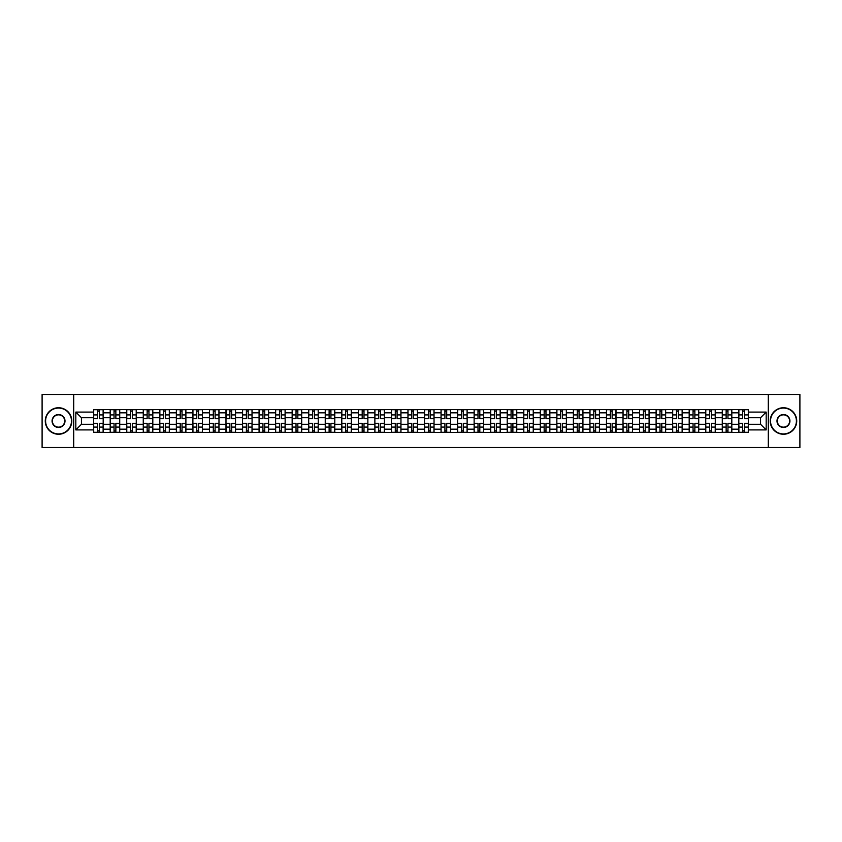 <?xml version="1.0" encoding="UTF-8"?>
<svg xmlns="http://www.w3.org/2000/svg" width="842" height="842" viewBox="0 0 842 842"><rect width="100%" height="100%" fill="white"/><g stroke="black" fill="none" stroke-linecap="round" stroke-linejoin="round"><path stroke-width="1.26" d="M768.293 447.512L799.9 447.512L799.9 394.488L42.1 394.488L42.1 447.512L768.293 447.512L768.293 394.488M110.186 432.399L110.186 412.833L103.187 412.833L103.187 432.399M103.187 412.833L103.187 409.601M110.186 412.833L110.186 409.601M119.722 409.601L119.722 432.399M126.721 432.399L126.721 409.601M136.267 409.601L136.267 432.399M143.266 432.399L143.266 409.601M152.812 409.601L152.812 432.399M159.812 432.399L159.812 409.601M169.358 409.601L169.358 432.399M176.357 432.399L176.357 409.601M185.893 409.601L185.893 432.399M192.892 432.399L192.892 409.601M202.438 409.601L202.438 432.399M209.437 432.399L209.437 409.601M218.983 409.601L218.983 432.399M225.982 432.399L225.982 409.601M235.528 409.601L235.528 432.399M242.528 432.399L242.528 409.601M252.074 409.601L252.074 432.399M259.073 432.399L259.073 409.601M268.609 409.601L268.609 432.399M275.608 432.399L275.608 409.601M285.154 409.601L285.154 432.399M292.153 432.399L292.153 409.601M301.699 409.601L301.699 432.399M308.698 432.399L308.698 409.601M318.244 409.601L318.244 432.399M325.244 432.399L325.244 409.601M334.79 409.601L334.79 432.399M341.789 432.399L341.789 409.601M351.325 409.601L351.325 432.399M358.324 432.399L358.324 409.601M367.87 409.601L367.87 432.399M374.869 432.399L374.869 409.601M384.415 409.601L384.415 432.399M391.414 432.399L391.414 409.601M400.96 409.601L400.96 432.399M407.96 432.399L407.96 409.601M417.506 409.601L417.506 432.399M424.494 432.399L424.494 409.601M434.04 409.601L434.04 432.399M441.04 432.399L441.04 409.601M450.586 409.601L450.586 432.399M457.585 432.399L457.585 409.601M467.131 409.601L467.131 432.399M474.13 432.399L474.13 409.601M483.676 409.601L483.676 432.399M490.675 432.399L490.675 409.601M500.211 409.601L500.211 432.399M507.21 432.399L507.21 409.601M516.756 409.601L516.756 432.399M523.756 432.399L523.756 409.601M533.302 409.601L533.302 432.399M540.301 432.399L540.301 409.601M549.847 409.601L549.847 432.399M556.846 432.399L556.846 409.601M566.392 409.601L566.392 432.399M573.391 432.399L573.391 409.601M582.927 409.601L582.927 432.399M589.926 432.399L589.926 409.601M599.472 409.601L599.472 432.399M606.472 432.399L606.472 409.601M616.018 409.601L616.018 432.399M623.017 432.399L623.017 409.601M632.563 409.601L632.563 432.399M639.562 432.399L639.562 409.601M649.108 409.601L649.108 432.399M656.107 432.399L656.107 409.601M665.643 409.601L665.643 432.399M672.642 432.399L672.642 409.601M682.188 409.601L682.188 432.399M689.188 432.399L689.188 409.601M698.734 409.601L698.734 432.399M705.733 432.399L705.733 409.601M715.279 409.601L715.279 432.399M722.278 432.399L722.278 409.601M731.814 409.601L731.814 432.399M738.813 432.399L738.813 409.601M738.813 424.284L731.814 424.284M722.278 424.284L715.279 424.284M705.733 424.284L698.734 424.284M689.188 424.284L682.188 424.284M672.642 424.284L665.643 424.284M656.107 424.284L649.108 424.284M639.562 424.284L632.563 424.284M623.017 424.284L616.018 424.284M606.472 424.284L599.472 424.284M589.926 424.284L582.927 424.284M573.391 424.284L566.392 424.284M556.846 424.284L549.847 424.284M540.301 424.284L533.302 424.284M523.756 424.284L516.756 424.284M507.21 424.284L500.211 424.284M490.675 424.284L483.676 424.284M474.13 424.284L467.131 424.284M457.585 424.284L450.586 424.284M441.04 424.284L434.04 424.284M424.494 424.284L417.506 424.284M407.96 424.284L400.96 424.284M391.414 424.284L384.415 424.284M374.869 424.284L367.87 424.284M358.324 424.284L351.325 424.284M341.789 424.284L334.79 424.284M325.244 424.284L318.244 424.284M308.698 424.284L301.699 424.284M292.153 424.284L285.154 424.284M275.608 424.284L268.609 424.284M259.073 424.284L252.074 424.284M242.528 424.284L235.528 424.284M225.982 424.284L218.983 424.284M209.437 424.284L202.438 424.284M192.892 424.284L185.893 424.284M176.357 424.284L169.358 424.284M159.812 424.284L152.812 424.284M143.266 424.284L136.267 424.284M126.721 424.284L119.722 424.284M110.186 424.284L103.187 424.284M738.813 417.716L731.814 417.716M722.278 417.716L715.279 417.716M705.733 417.716L698.734 417.716M689.188 417.716L682.188 417.716M672.642 417.716L665.643 417.716M656.107 417.716L649.108 417.716M639.562 417.716L632.563 417.716M623.017 417.716L616.018 417.716M606.472 417.716L599.472 417.716M589.926 417.716L582.927 417.716M573.391 417.716L566.392 417.716M556.846 417.716L549.847 417.716M540.301 417.716L533.302 417.716M523.756 417.716L516.756 417.716M507.21 417.716L500.211 417.716M490.675 417.716L483.676 417.716M474.13 417.716L467.131 417.716M457.585 417.716L450.586 417.716M441.04 417.716L434.04 417.716M424.494 417.716L417.506 417.716M407.96 417.716L400.96 417.716M391.414 417.716L384.415 417.716M374.869 417.716L367.87 417.716M358.324 417.716L351.325 417.716M341.789 417.716L334.79 417.716M325.244 417.716L318.244 417.716M308.698 417.716L301.699 417.716M292.153 417.716L285.154 417.716M275.608 417.716L268.609 417.716M259.073 417.716L252.074 417.716M242.528 417.716L235.528 417.716M225.982 417.716L218.983 417.716M209.437 417.716L202.438 417.716M192.892 417.716L185.893 417.716M176.357 417.716L169.358 417.716M159.812 417.716L152.812 417.716M143.266 417.716L136.267 417.716M126.721 417.716L119.722 417.716M110.186 417.716L103.187 417.716M81.442 424.284L93.641 424.284L93.641 417.716L81.442 417.716L81.442 424.284L75.822 429.904L75.822 412.096L93.641 412.096L93.641 417.716M748.359 417.716L748.359 424.284L760.558 424.284L760.558 417.716L748.359 417.716L748.359 409.601L93.641 409.601L93.641 412.096M748.359 412.096L766.178 412.096L766.178 429.904L748.359 429.904L748.359 424.284M93.641 424.284L93.641 432.399L748.359 432.399L748.359 429.904M93.641 429.904L75.822 429.904M73.707 447.512L73.707 394.488M99.314 430.809L97.504 430.809M97.504 411.191L99.314 411.191M115.859 430.809L114.049 430.809M114.049 411.191L115.859 411.191M132.394 430.809L130.594 430.809M130.594 411.191L132.394 411.191M148.939 430.809L147.139 430.809M147.139 411.191L148.939 411.191M165.485 430.809L163.685 430.809M163.685 411.191L165.485 411.191M182.03 430.809L180.22 430.809M180.22 411.191L182.03 411.191M198.565 430.809L196.765 430.809M196.765 411.191L198.565 411.191M215.11 430.809L213.31 430.809M213.31 411.191L215.11 411.191M231.655 430.809L229.855 430.809M229.855 411.191L231.655 411.191M248.201 430.809L246.401 430.809M246.401 411.191L248.201 411.191M264.746 430.809L262.936 430.809M262.936 411.191L264.746 411.191M281.281 430.809L279.481 430.809M279.481 411.191L281.281 411.191M297.826 430.809L296.026 430.809M296.026 411.191L297.826 411.191M314.371 430.809L312.571 430.809M312.571 411.191L314.371 411.191M330.917 430.809L329.117 430.809M329.117 411.191L330.917 411.191M347.462 430.809L345.652 430.809M345.652 411.191L347.462 411.191M363.997 430.809L362.197 430.809M362.197 411.191L363.997 411.191M380.542 430.809L378.742 430.809M378.742 411.191L380.542 411.191M397.087 430.809L395.287 430.809M395.287 411.191L397.087 411.191M413.632 430.809L411.822 430.809M411.822 411.191L413.632 411.191M430.178 430.809L428.368 430.809M428.368 411.191L430.178 411.191M446.713 430.809L444.913 430.809M444.913 411.191L446.713 411.191M463.258 430.809L461.458 430.809M461.458 411.191L463.258 411.191M479.803 430.809L478.003 430.809M478.003 411.191L479.803 411.191M496.348 430.809L494.538 430.809M494.538 411.191L496.348 411.191M512.883 430.809L511.083 430.809M511.083 411.191L512.883 411.191M529.429 430.809L527.629 430.809M527.629 411.191L529.429 411.191M545.974 430.809L544.174 430.809M544.174 411.191L545.974 411.191M562.519 430.809L560.719 430.809M560.719 411.191L562.519 411.191M579.064 430.809L577.254 430.809M577.254 411.191L579.064 411.191M595.599 430.809L593.799 430.809M593.799 411.191L595.599 411.191M612.145 430.809L610.345 430.809M610.345 411.191L612.145 411.191M628.69 430.809L626.89 430.809M626.89 411.191L628.69 411.191M645.235 430.809L643.435 430.809M643.435 411.191L645.235 411.191M661.78 430.809L659.97 430.809M659.97 411.191L661.78 411.191M678.315 430.809L676.515 430.809M676.515 411.191L678.315 411.191M694.861 430.809L693.061 430.809M693.061 411.191L694.861 411.191M711.406 430.809L709.606 430.809M709.606 411.191L711.406 411.191M727.951 430.809L726.141 430.809M726.141 411.191L727.951 411.191M744.496 430.809L742.686 430.809M742.686 411.191L744.496 411.191M75.822 412.096L81.442 417.716M760.558 424.284L766.178 429.904M760.558 417.716L766.178 412.096M99.314 418.716L99.314 409.707L103.124 409.707L103.124 418.716L99.314 418.716M97.504 411.085L99.314 411.085M100.851 409.707L93.694 409.707L93.694 418.716L97.504 418.716L97.504 409.707L95.967 409.707M97.504 423.284L97.504 432.293L93.694 432.293L93.694 423.284L97.504 423.284M99.314 430.915L97.504 430.915M95.967 432.293L103.124 432.293L103.124 423.284L99.314 423.284L99.314 432.293L100.851 432.293M115.859 418.716L115.859 409.707L119.669 409.707L119.669 418.716L115.859 418.716M114.049 411.085L115.859 411.085M117.396 409.707L110.239 409.707L110.239 418.716L114.049 418.716L114.049 409.707L112.512 409.707M132.394 418.716L132.394 409.707L136.215 409.707L136.215 418.716L132.394 418.716M130.594 411.085L132.394 411.085M133.931 409.707L126.774 409.707L126.774 418.716L130.594 418.716L130.594 409.707L129.058 409.707M114.049 423.284L114.049 432.293L110.239 432.293L110.239 423.284L114.049 423.284M115.859 430.915L114.049 430.915M112.512 432.293L119.669 432.293L119.669 423.284L115.859 423.284L115.859 432.293L117.396 432.293M130.594 423.284L130.594 432.293L126.774 432.293L126.774 423.284L130.594 423.284M132.394 430.915L130.594 430.915M129.058 432.293L136.215 432.293L136.215 423.284L132.394 423.284L132.394 432.293L133.931 432.293M58.54 433.935A12.935 12.935 0 0 0 71.475 421A12.935 12.935 0 0 0 58.54 408.065A12.935 12.935 0 0 0 45.594 421A12.935 12.935 0 0 0 58.54 433.935M58.54 407.749A13.251 13.251 0 0 1 71.791 421A13.251 13.251 0 0 1 58.54 434.251A13.251 13.251 0 0 1 45.279 421A13.251 13.251 0 0 1 58.54 407.749M58.54 427.473A6.473 6.473 0 0 1 52.067 421A6.473 6.473 0 0 1 58.54 414.527A6.473 6.473 0 0 1 65.002 421A6.473 6.473 0 0 1 58.54 427.473M58.54 414.853A6.147 6.147 0 0 0 52.383 421A6.147 6.147 0 0 0 58.54 427.147A6.147 6.147 0 0 0 64.687 421A6.147 6.147 0 0 0 58.54 414.853M783.46 433.935A12.935 12.935 0 0 0 796.406 421A12.935 12.935 0 0 0 783.46 408.065A12.935 12.935 0 0 0 770.525 421A12.935 12.935 0 0 0 783.46 433.935M783.46 407.749A13.251 13.251 0 0 1 796.721 421A13.251 13.251 0 0 1 783.46 434.251A13.251 13.251 0 0 1 770.209 421A13.251 13.251 0 0 1 783.46 407.749M783.46 427.473A6.473 6.473 0 0 1 776.998 421A6.473 6.473 0 0 1 783.46 414.527A6.473 6.473 0 0 1 789.933 421A6.473 6.473 0 0 1 783.46 427.473M783.46 414.853A6.147 6.147 0 0 0 777.313 421A6.147 6.147 0 0 0 783.46 427.147A6.147 6.147 0 0 0 789.617 421A6.147 6.147 0 0 0 783.46 414.853M148.939 418.716L148.939 409.707L152.76 409.707L152.76 418.716L148.939 418.716M147.139 411.085L148.939 411.085M150.476 409.707L143.319 409.707L143.319 418.716L147.139 418.716L147.139 409.707L145.603 409.707M165.485 418.716L165.485 409.707L169.305 409.707L169.305 418.716L165.485 418.716M163.685 411.085L165.485 411.085M167.021 409.707L159.864 409.707L159.864 418.716L163.685 418.716L163.685 409.707L162.148 409.707M182.03 418.716L182.03 409.707L185.84 409.707L185.84 418.716L182.03 418.716M180.22 411.085L182.03 411.085M183.567 409.707L176.41 409.707L176.41 418.716L180.22 418.716L180.22 409.707L178.683 409.707M147.139 423.284L147.139 432.293L143.319 432.293L143.319 423.284L147.139 423.284M148.939 430.915L147.139 430.915M145.603 432.293L152.76 432.293L152.76 423.284L148.939 423.284L148.939 432.293L150.476 432.293M163.685 423.284L163.685 432.293L159.864 432.293L159.864 423.284L163.685 423.284M165.485 430.915L163.685 430.915M162.148 432.293L169.305 432.293L169.305 423.284L165.485 423.284L165.485 432.293L167.021 432.293M180.22 423.284L180.22 432.293L176.41 432.293L176.41 423.284L180.22 423.284M182.03 430.915L180.22 430.915M178.683 432.293L185.84 432.293L185.84 423.284L182.03 423.284L182.03 432.293L183.567 432.293M196.765 423.284L196.765 432.293L192.944 432.293L192.944 423.284L196.765 423.284M198.565 430.915L196.765 430.915M195.228 432.293L202.385 432.293L202.385 423.284L198.565 423.284L198.565 432.293L200.112 432.293M213.31 423.284L213.31 432.293L209.49 432.293L209.49 423.284L213.31 423.284M215.11 430.915L213.31 430.915M211.774 432.293L218.931 432.293L218.931 423.284L215.11 423.284L215.11 432.293L216.647 432.293M229.855 423.284L229.855 432.293L226.035 432.293L226.035 423.284L229.855 423.284M231.655 430.915L229.855 430.915M228.319 432.293L235.476 432.293L235.476 423.284L231.655 423.284L231.655 432.293L233.192 432.293M246.401 423.284L246.401 432.293L242.58 432.293L242.58 423.284L246.401 423.284M248.201 430.915L246.401 430.915M244.854 432.293L252.021 432.293L252.021 423.284L248.201 423.284L248.201 432.293L249.737 432.293M262.936 423.284L262.936 432.293L259.125 432.293L259.125 423.284L262.936 423.284M264.746 430.915L262.936 430.915M261.399 432.293L268.556 432.293L268.556 423.284L264.746 423.284L264.746 432.293L266.282 432.293M279.481 423.284L279.481 432.293L275.66 432.293L275.66 423.284L279.481 423.284M281.281 430.915L279.481 430.915M277.944 432.293L285.101 432.293L285.101 423.284L281.281 423.284L281.281 432.293L282.828 432.293M296.026 423.284L296.026 432.293L292.206 432.293L292.206 423.284L296.026 423.284M297.826 430.915L296.026 430.915M294.49 432.293L301.647 432.293L301.647 423.284L297.826 423.284L297.826 432.293L299.363 432.293M312.571 423.284L312.571 432.293L308.751 432.293L308.751 423.284L312.571 423.284M314.371 430.915L312.571 430.915M311.035 432.293L318.192 432.293L318.192 423.284L314.371 423.284L314.371 432.293L315.908 432.293M329.117 423.284L329.117 432.293L325.296 432.293L325.296 423.284L329.117 423.284M330.917 430.915L329.117 430.915M327.57 432.293L334.737 432.293L334.737 423.284L330.917 423.284L330.917 432.293L332.453 432.293M345.652 423.284L345.652 432.293L341.841 432.293L341.841 423.284L345.652 423.284M347.462 430.915L345.652 430.915M344.115 432.293L351.272 432.293L351.272 423.284L347.462 423.284L347.462 432.293L348.998 432.293M362.197 423.284L362.197 432.293L358.376 432.293L358.376 423.284L362.197 423.284M363.997 430.915L362.197 430.915M360.66 432.293L367.817 432.293L367.817 423.284L363.997 423.284L363.997 432.293L365.533 432.293M378.742 423.284L378.742 432.293L374.922 432.293L374.922 423.284L378.742 423.284M380.542 430.915L378.742 430.915M377.205 432.293L384.362 432.293L384.362 423.284L380.542 423.284L380.542 432.293L382.079 432.293M395.287 423.284L395.287 432.293L391.467 432.293L391.467 423.284L395.287 423.284M397.087 430.915L395.287 430.915M393.751 432.293L400.908 432.293L400.908 423.284L397.087 423.284L397.087 432.293L398.624 432.293M411.822 423.284L411.822 432.293L408.012 432.293L408.012 423.284L411.822 423.284M413.632 430.915L411.822 430.915M410.286 432.293L417.443 432.293L417.443 423.284L413.632 423.284L413.632 432.293L415.169 432.293M428.368 423.284L428.368 432.293L424.557 432.293L424.557 423.284L428.368 423.284M430.178 430.915L428.368 430.915M426.831 432.293L433.988 432.293L433.988 423.284L430.178 423.284L430.178 432.293L431.714 432.293M444.913 423.284L444.913 432.293L441.092 432.293L441.092 423.284L444.913 423.284M446.713 430.915L444.913 430.915M443.376 432.293L450.533 432.293L450.533 423.284L446.713 423.284L446.713 432.293L448.249 432.293M198.565 418.716L198.565 409.707L202.385 409.707L202.385 418.716L198.565 418.716M196.765 411.085L198.565 411.085M200.112 409.707L192.944 409.707L192.944 418.716L196.765 418.716L196.765 409.707L195.228 409.707M215.11 418.716L215.11 409.707L218.931 409.707L218.931 418.716L215.11 418.716M213.31 411.085L215.11 411.085M216.647 409.707L209.49 409.707L209.49 418.716L213.31 418.716L213.31 409.707L211.774 409.707M231.655 418.716L231.655 409.707L235.476 409.707L235.476 418.716L231.655 418.716M229.855 411.085L231.655 411.085M233.192 409.707L226.035 409.707L226.035 418.716L229.855 418.716L229.855 409.707L228.319 409.707M248.201 418.716L248.201 409.707L252.021 409.707L252.021 418.716L248.201 418.716M246.401 411.085L248.201 411.085M249.737 409.707L242.58 409.707L242.58 418.716L246.401 418.716L246.401 409.707L244.854 409.707M264.746 418.716L264.746 409.707L268.556 409.707L268.556 418.716L264.746 418.716M262.936 411.085L264.746 411.085M266.282 409.707L259.125 409.707L259.125 418.716L262.936 418.716L262.936 409.707L261.399 409.707M281.281 418.716L281.281 409.707L285.101 409.707L285.101 418.716L281.281 418.716M279.481 411.085L281.281 411.085M282.828 409.707L275.66 409.707L275.66 418.716L279.481 418.716L279.481 409.707L277.944 409.707M297.826 418.716L297.826 409.707L301.647 409.707L301.647 418.716L297.826 418.716M296.026 411.085L297.826 411.085M299.363 409.707L292.206 409.707L292.206 418.716L296.026 418.716L296.026 409.707L294.49 409.707M314.371 418.716L314.371 409.707L318.192 409.707L318.192 418.716L314.371 418.716M312.571 411.085L314.371 411.085M315.908 409.707L308.751 409.707L308.751 418.716L312.571 418.716L312.571 409.707L311.035 409.707M330.917 418.716L330.917 409.707L334.737 409.707L334.737 418.716L330.917 418.716M329.117 411.085L330.917 411.085M332.453 409.707L325.296 409.707L325.296 418.716L329.117 418.716L329.117 409.707L327.57 409.707M347.462 418.716L347.462 409.707L351.272 409.707L351.272 418.716L347.462 418.716M345.652 411.085L347.462 411.085M348.998 409.707L341.841 409.707L341.841 418.716L345.652 418.716L345.652 409.707L344.115 409.707M363.997 418.716L363.997 409.707L367.817 409.707L367.817 418.716L363.997 418.716M362.197 411.085L363.997 411.085M365.533 409.707L358.376 409.707L358.376 418.716L362.197 418.716L362.197 409.707L360.66 409.707M380.542 418.716L380.542 409.707L384.362 409.707L384.362 418.716L380.542 418.716M378.742 411.085L380.542 411.085M382.079 409.707L374.922 409.707L374.922 418.716L378.742 418.716L378.742 409.707L377.205 409.707M397.087 418.716L397.087 409.707L400.908 409.707L400.908 418.716L397.087 418.716M395.287 411.085L397.087 411.085M398.624 409.707L391.467 409.707L391.467 418.716L395.287 418.716L395.287 409.707L393.751 409.707M413.632 418.716L413.632 409.707L417.443 409.707L417.443 418.716L413.632 418.716M411.822 411.085L413.632 411.085M415.169 409.707L408.012 409.707L408.012 418.716L411.822 418.716L411.822 409.707L410.286 409.707M430.178 418.716L430.178 409.707L433.988 409.707L433.988 418.716L430.178 418.716M428.368 411.085L430.178 411.085M431.714 409.707L424.557 409.707L424.557 418.716L428.368 418.716L428.368 409.707L426.831 409.707M446.713 418.716L446.713 409.707L450.533 409.707L450.533 418.716L446.713 418.716M444.913 411.085L446.713 411.085M448.249 409.707L441.092 409.707L441.092 418.716L444.913 418.716L444.913 409.707L443.376 409.707M463.258 418.716L463.258 409.707L467.078 409.707L467.078 418.716L463.258 418.716M461.458 411.085L463.258 411.085M464.795 409.707L457.638 409.707L457.638 418.716L461.458 418.716L461.458 409.707L459.921 409.707M479.803 418.716L479.803 409.707L483.624 409.707L483.624 418.716L479.803 418.716M478.003 411.085L479.803 411.085M481.34 409.707L474.183 409.707L474.183 418.716L478.003 418.716L478.003 409.707L476.467 409.707M496.348 418.716L496.348 409.707L500.159 409.707L500.159 418.716L496.348 418.716M494.538 411.085L496.348 411.085M497.885 409.707L490.728 409.707L490.728 418.716L494.538 418.716L494.538 409.707L493.002 409.707M512.883 418.716L512.883 409.707L516.704 409.707L516.704 418.716L512.883 418.716M511.083 411.085L512.883 411.085M514.43 409.707L507.263 409.707L507.263 418.716L511.083 418.716L511.083 409.707L509.547 409.707M461.458 423.284L461.458 432.293L457.638 432.293L457.638 423.284L461.458 423.284M463.258 430.915L461.458 430.915M459.921 432.293L467.078 432.293L467.078 423.284L463.258 423.284L463.258 432.293L464.795 432.293M478.003 423.284L478.003 432.293L474.183 432.293L474.183 423.284L478.003 423.284M479.803 430.915L478.003 430.915M476.467 432.293L483.624 432.293L483.624 423.284L479.803 423.284L479.803 432.293L481.34 432.293M494.538 423.284L494.538 432.293L490.728 432.293L490.728 423.284L494.538 423.284M496.348 430.915L494.538 430.915M493.002 432.293L500.159 432.293L500.159 423.284L496.348 423.284L496.348 432.293L497.885 432.293M511.083 423.284L511.083 432.293L507.263 432.293L507.263 423.284L511.083 423.284M512.883 430.915L511.083 430.915M509.547 432.293L516.704 432.293L516.704 423.284L512.883 423.284L512.883 432.293L514.43 432.293M529.429 418.716L529.429 409.707L533.249 409.707L533.249 418.716L529.429 418.716M527.629 411.085L529.429 411.085M530.965 409.707L523.808 409.707L523.808 418.716L527.629 418.716L527.629 409.707L526.092 409.707M527.629 423.284L527.629 432.293L523.808 432.293L523.808 423.284L527.629 423.284M529.429 430.915L527.629 430.915M526.092 432.293L533.249 432.293L533.249 423.284L529.429 423.284L529.429 432.293L530.965 432.293M545.974 418.716L545.974 409.707L549.794 409.707L549.794 418.716L545.974 418.716M544.174 411.085L545.974 411.085M547.511 409.707L540.353 409.707L540.353 418.716L544.174 418.716L544.174 409.707L542.637 409.707M544.174 423.284L544.174 432.293L540.353 432.293L540.353 423.284L544.174 423.284M545.974 430.915L544.174 430.915M542.637 432.293L549.794 432.293L549.794 423.284L545.974 423.284L545.974 432.293L547.511 432.293M562.519 418.716L562.519 409.707L566.34 409.707L566.34 418.716L562.519 418.716M560.719 411.085L562.519 411.085M564.056 409.707L556.899 409.707L556.899 418.716L560.719 418.716L560.719 409.707L559.172 409.707M560.719 423.284L560.719 432.293L556.899 432.293L556.899 423.284L560.719 423.284M562.519 430.915L560.719 430.915M559.172 432.293L566.34 432.293L566.34 423.284L562.519 423.284L562.519 432.293L564.056 432.293M579.064 418.716L579.064 409.707L582.874 409.707L582.874 418.716L579.064 418.716M577.254 411.085L579.064 411.085M580.601 409.707L573.444 409.707L573.444 418.716L577.254 418.716L577.254 409.707L575.717 409.707M577.254 423.284L577.254 432.293L573.444 432.293L573.444 423.284L577.254 423.284M579.064 430.915L577.254 430.915M575.717 432.293L582.874 432.293L582.874 423.284L579.064 423.284L579.064 432.293L580.601 432.293M595.599 418.716L595.599 409.707L599.42 409.707L599.42 418.716L595.599 418.716M593.799 411.085L595.599 411.085M597.146 409.707L589.979 409.707L589.979 418.716L593.799 418.716L593.799 409.707L592.263 409.707M593.799 423.284L593.799 432.293L589.979 432.293L589.979 423.284L593.799 423.284M595.599 430.915L593.799 430.915M592.263 432.293L599.42 432.293L599.42 423.284L595.599 423.284L595.599 432.293L597.146 432.293M612.145 418.716L612.145 409.707L615.965 409.707L615.965 418.716L612.145 418.716M610.345 411.085L612.145 411.085M613.681 409.707L606.524 409.707L606.524 418.716L610.345 418.716L610.345 409.707L608.808 409.707M610.345 423.284L610.345 432.293L606.524 432.293L606.524 423.284L610.345 423.284M612.145 430.915L610.345 430.915M608.808 432.293L615.965 432.293L615.965 423.284L612.145 423.284L612.145 432.293L613.681 432.293M628.69 418.716L628.69 409.707L632.51 409.707L632.51 418.716L628.69 418.716M626.89 411.085L628.69 411.085M630.226 409.707L623.069 409.707L623.069 418.716L626.89 418.716L626.89 409.707L625.353 409.707M626.89 423.284L626.89 432.293L623.069 432.293L623.069 423.284L626.89 423.284M628.69 430.915L626.89 430.915M625.353 432.293L632.51 432.293L632.51 423.284L628.69 423.284L628.69 432.293L630.226 432.293M645.235 418.716L645.235 409.707L649.056 409.707L649.056 418.716L645.235 418.716M643.435 411.085L645.235 411.085M646.772 409.707L639.615 409.707L639.615 418.716L643.435 418.716L643.435 409.707L641.888 409.707M643.435 423.284L643.435 432.293L639.615 432.293L639.615 423.284L643.435 423.284M645.235 430.915L643.435 430.915M641.888 432.293L649.056 432.293L649.056 423.284L645.235 423.284L645.235 432.293L646.772 432.293M661.78 418.716L661.78 409.707L665.59 409.707L665.59 418.716L661.78 418.716M659.97 411.085L661.78 411.085M663.317 409.707L656.16 409.707L656.16 418.716L659.97 418.716L659.97 409.707L658.433 409.707M659.97 423.284L659.97 432.293L656.16 432.293L656.16 423.284L659.97 423.284M661.78 430.915L659.97 430.915M658.433 432.293L665.59 432.293L665.59 423.284L661.78 423.284L661.78 432.293L663.317 432.293M678.315 418.716L678.315 409.707L682.136 409.707L682.136 418.716L678.315 418.716M676.515 411.085L678.315 411.085M679.852 409.707L672.695 409.707L672.695 418.716L676.515 418.716L676.515 409.707L674.979 409.707M676.515 423.284L676.515 432.293L672.695 432.293L672.695 423.284L676.515 423.284M678.315 430.915L676.515 430.915M674.979 432.293L682.136 432.293L682.136 423.284L678.315 423.284L678.315 432.293L679.852 432.293M694.861 418.716L694.861 409.707L698.681 409.707L698.681 418.716L694.861 418.716M693.061 411.085L694.861 411.085M696.397 409.707L689.24 409.707L689.24 418.716L693.061 418.716L693.061 409.707L691.524 409.707M693.061 423.284L693.061 432.293L689.24 432.293L689.24 423.284L693.061 423.284M694.861 430.915L693.061 430.915M691.524 432.293L698.681 432.293L698.681 423.284L694.861 423.284L694.861 432.293L696.397 432.293M711.406 418.716L711.406 409.707L715.226 409.707L715.226 418.716L711.406 418.716M709.606 411.085L711.406 411.085M712.942 409.707L705.785 409.707L705.785 418.716L709.606 418.716L709.606 409.707L708.069 409.707M709.606 423.284L709.606 432.293L705.785 432.293L705.785 423.284L709.606 423.284M711.406 430.915L709.606 430.915M708.069 432.293L715.226 432.293L715.226 423.284L711.406 423.284L711.406 432.293L712.942 432.293M727.951 418.716L727.951 409.707L731.761 409.707L731.761 418.716L727.951 418.716M726.141 411.085L727.951 411.085M729.488 409.707L722.331 409.707L722.331 418.716L726.141 418.716L726.141 409.707L724.604 409.707M726.141 423.284L726.141 432.293L722.331 432.293L722.331 423.284L726.141 423.284M727.951 430.915L726.141 430.915M724.604 432.293L731.761 432.293L731.761 423.284L727.951 423.284L727.951 432.293L729.488 432.293M744.496 418.716L744.496 409.707L748.306 409.707L748.306 418.716L744.496 418.716M742.686 411.085L744.496 411.085M746.033 409.707L738.876 409.707L738.876 418.716L742.686 418.716L742.686 409.707L741.149 409.707M742.686 423.284L742.686 432.293L738.876 432.293L738.876 423.284L742.686 423.284M744.496 430.915L742.686 430.915M741.149 432.293L748.306 432.293L748.306 423.284L744.496 423.284L744.496 432.293L746.033 432.293M722.278 412.833L715.279 412.833M705.733 412.833L698.734 412.833M689.188 412.833L682.188 412.833M672.642 412.833L665.643 412.833M656.107 412.833L649.108 412.833M639.562 412.833L632.563 412.833M623.017 412.833L616.018 412.833M606.472 412.833L599.472 412.833M589.926 412.833L582.927 412.833M573.391 412.833L566.392 412.833M556.846 412.833L549.847 412.833M540.301 412.833L533.302 412.833M523.756 412.833L516.756 412.833M507.21 412.833L500.211 412.833M490.675 412.833L483.676 412.833M474.13 412.833L467.131 412.833M457.585 412.833L450.586 412.833M441.04 412.833L434.04 412.833M424.494 412.833L417.506 412.833M407.96 412.833L400.96 412.833M391.414 412.833L384.415 412.833M374.869 412.833L367.87 412.833M358.324 412.833L351.325 412.833M341.789 412.833L334.79 412.833M325.244 412.833L318.244 412.833M308.698 412.833L301.699 412.833M292.153 412.833L285.154 412.833M275.608 412.833L268.609 412.833M259.073 412.833L252.074 412.833M242.528 412.833L235.528 412.833M225.982 412.833L218.983 412.833M209.437 412.833L202.438 412.833M192.892 412.833L185.893 412.833M176.357 412.833L169.358 412.833M159.812 412.833L152.812 412.833M143.266 412.833L136.267 412.833M126.721 412.833L119.722 412.833M738.813 412.833L731.814 412.833M722.278 429.167L715.279 429.167M705.733 429.167L698.734 429.167M689.188 429.167L682.188 429.167M672.642 429.167L665.643 429.167M656.107 429.167L649.108 429.167M639.562 429.167L632.563 429.167M623.017 429.167L616.018 429.167M606.472 429.167L599.472 429.167M589.926 429.167L582.927 429.167M573.391 429.167L566.392 429.167M556.846 429.167L549.847 429.167M540.301 429.167L533.302 429.167M523.756 429.167L516.756 429.167M507.21 429.167L500.211 429.167M490.675 429.167L483.676 429.167M474.13 429.167L467.131 429.167M457.585 429.167L450.586 429.167M441.04 429.167L434.04 429.167M424.494 429.167L417.506 429.167M407.96 429.167L400.96 429.167M391.414 429.167L384.415 429.167M374.869 429.167L367.87 429.167M358.324 429.167L351.325 429.167M341.789 429.167L334.79 429.167M325.244 429.167L318.244 429.167M308.698 429.167L301.699 429.167M292.153 429.167L285.154 429.167M275.608 429.167L268.609 429.167M259.073 429.167L252.074 429.167M242.528 429.167L235.528 429.167M225.982 429.167L218.983 429.167M209.437 429.167L202.438 429.167M192.892 429.167L185.893 429.167M176.357 429.167L169.358 429.167M159.812 429.167L152.812 429.167M143.266 429.167L136.267 429.167M126.721 429.167L119.722 429.167M110.186 429.167L103.187 429.167M738.813 429.167L731.814 429.167M99.314 418.495L103.124 418.495M99.314 414.917L103.124 414.917M93.694 418.495L97.504 418.495M93.694 414.917L97.504 414.917M97.504 423.505L93.694 423.505M97.504 427.083L93.694 427.083M103.124 423.505L99.314 423.505M103.124 427.083L99.314 427.083M115.859 418.495L119.669 418.495M115.859 414.917L119.669 414.917M110.239 418.495L114.049 418.495M110.239 414.917L114.049 414.917M132.394 418.495L136.215 418.495M132.394 414.917L136.215 414.917M126.774 418.495L130.594 418.495M126.774 414.917L130.594 414.917M114.049 423.505L110.239 423.505M114.049 427.083L110.239 427.083M119.669 423.505L115.859 423.505M119.669 427.083L115.859 427.083M130.594 423.505L126.774 423.505M130.594 427.083L126.774 427.083M136.215 423.505L132.394 423.505M136.215 427.083L132.394 427.083M148.939 418.495L152.76 418.495M148.939 414.917L152.76 414.917M143.319 418.495L147.139 418.495M143.319 414.917L147.139 414.917M165.485 418.495L169.305 418.495M165.485 414.917L169.305 414.917M159.864 418.495L163.685 418.495M159.864 414.917L163.685 414.917M182.03 418.495L185.84 418.495M182.03 414.917L185.84 414.917M176.41 418.495L180.22 418.495M176.41 414.917L180.22 414.917M147.139 423.505L143.319 423.505M147.139 427.083L143.319 427.083M152.76 423.505L148.939 423.505M152.76 427.083L148.939 427.083M163.685 423.505L159.864 423.505M163.685 427.083L159.864 427.083M169.305 423.505L165.485 423.505M169.305 427.083L165.485 427.083M180.22 423.505L176.41 423.505M180.22 427.083L176.41 427.083M185.84 423.505L182.03 423.505M185.84 427.083L182.03 427.083M196.765 423.505L192.944 423.505M196.765 427.083L192.944 427.083M202.385 423.505L198.565 423.505M202.385 427.083L198.565 427.083M213.31 423.505L209.49 423.505M213.31 427.083L209.49 427.083M218.931 423.505L215.11 423.505M218.931 427.083L215.11 427.083M229.855 423.505L226.035 423.505M229.855 427.083L226.035 427.083M235.476 423.505L231.655 423.505M235.476 427.083L231.655 427.083M246.401 423.505L242.58 423.505M246.401 427.083L242.58 427.083M252.021 423.505L248.201 423.505M252.021 427.083L248.201 427.083M262.936 423.505L259.125 423.505M262.936 427.083L259.125 427.083M268.556 423.505L264.746 423.505M268.556 427.083L264.746 427.083M279.481 423.505L275.66 423.505M279.481 427.083L275.66 427.083M285.101 423.505L281.281 423.505M285.101 427.083L281.281 427.083M296.026 423.505L292.206 423.505M296.026 427.083L292.206 427.083M301.647 423.505L297.826 423.505M301.647 427.083L297.826 427.083M312.571 423.505L308.751 423.505M312.571 427.083L308.751 427.083M318.192 423.505L314.371 423.505M318.192 427.083L314.371 427.083M329.117 423.505L325.296 423.505M329.117 427.083L325.296 427.083M334.737 423.505L330.917 423.505M334.737 427.083L330.917 427.083M345.652 423.505L341.841 423.505M345.652 427.083L341.841 427.083M351.272 423.505L347.462 423.505M351.272 427.083L347.462 427.083M362.197 423.505L358.376 423.505M362.197 427.083L358.376 427.083M367.817 423.505L363.997 423.505M367.817 427.083L363.997 427.083M378.742 423.505L374.922 423.505M378.742 427.083L374.922 427.083M384.362 423.505L380.542 423.505M384.362 427.083L380.542 427.083M395.287 423.505L391.467 423.505M395.287 427.083L391.467 427.083M400.908 423.505L397.087 423.505M400.908 427.083L397.087 427.083M411.822 423.505L408.012 423.505M411.822 427.083L408.012 427.083M417.443 423.505L413.632 423.505M417.443 427.083L413.632 427.083M428.368 423.505L424.557 423.505M428.368 427.083L424.557 427.083M433.988 423.505L430.178 423.505M433.988 427.083L430.178 427.083M444.913 423.505L441.092 423.505M444.913 427.083L441.092 427.083M450.533 423.505L446.713 423.505M450.533 427.083L446.713 427.083M198.565 418.495L202.385 418.495M198.565 414.917L202.385 414.917M192.944 418.495L196.765 418.495M192.944 414.917L196.765 414.917M215.11 418.495L218.931 418.495M215.11 414.917L218.931 414.917M209.49 418.495L213.31 418.495M209.49 414.917L213.31 414.917M231.655 418.495L235.476 418.495M231.655 414.917L235.476 414.917M226.035 418.495L229.855 418.495M226.035 414.917L229.855 414.917M248.201 418.495L252.021 418.495M248.201 414.917L252.021 414.917M242.58 418.495L246.401 418.495M242.58 414.917L246.401 414.917M264.746 418.495L268.556 418.495M264.746 414.917L268.556 414.917M259.125 418.495L262.936 418.495M259.125 414.917L262.936 414.917M281.281 418.495L285.101 418.495M281.281 414.917L285.101 414.917M275.66 418.495L279.481 418.495M275.66 414.917L279.481 414.917M297.826 418.495L301.647 418.495M297.826 414.917L301.647 414.917M292.206 418.495L296.026 418.495M292.206 414.917L296.026 414.917M314.371 418.495L318.192 418.495M314.371 414.917L318.192 414.917M308.751 418.495L312.571 418.495M308.751 414.917L312.571 414.917M330.917 418.495L334.737 418.495M330.917 414.917L334.737 414.917M325.296 418.495L329.117 418.495M325.296 414.917L329.117 414.917M347.462 418.495L351.272 418.495M347.462 414.917L351.272 414.917M341.841 418.495L345.652 418.495M341.841 414.917L345.652 414.917M363.997 418.495L367.817 418.495M363.997 414.917L367.817 414.917M358.376 418.495L362.197 418.495M358.376 414.917L362.197 414.917M380.542 418.495L384.362 418.495M380.542 414.917L384.362 414.917M374.922 418.495L378.742 418.495M374.922 414.917L378.742 414.917M397.087 418.495L400.908 418.495M397.087 414.917L400.908 414.917M391.467 418.495L395.287 418.495M391.467 414.917L395.287 414.917M413.632 418.495L417.443 418.495M413.632 414.917L417.443 414.917M408.012 418.495L411.822 418.495M408.012 414.917L411.822 414.917M430.178 418.495L433.988 418.495M430.178 414.917L433.988 414.917M424.557 418.495L428.368 418.495M424.557 414.917L428.368 414.917M446.713 418.495L450.533 418.495M446.713 414.917L450.533 414.917M441.092 418.495L444.913 418.495M441.092 414.917L444.913 414.917M463.258 418.495L467.078 418.495M463.258 414.917L467.078 414.917M457.638 418.495L461.458 418.495M457.638 414.917L461.458 414.917M479.803 418.495L483.624 418.495M479.803 414.917L483.624 414.917M474.183 418.495L478.003 418.495M474.183 414.917L478.003 414.917M496.348 418.495L500.159 418.495M496.348 414.917L500.159 414.917M490.728 418.495L494.538 418.495M490.728 414.917L494.538 414.917M512.883 418.495L516.704 418.495M512.883 414.917L516.704 414.917M507.263 418.495L511.083 418.495M507.263 414.917L511.083 414.917M461.458 423.505L457.638 423.505M461.458 427.083L457.638 427.083M467.078 423.505L463.258 423.505M467.078 427.083L463.258 427.083M478.003 423.505L474.183 423.505M478.003 427.083L474.183 427.083M483.624 423.505L479.803 423.505M483.624 427.083L479.803 427.083M494.538 423.505L490.728 423.505M494.538 427.083L490.728 427.083M500.159 423.505L496.348 423.505M500.159 427.083L496.348 427.083M511.083 423.505L507.263 423.505M511.083 427.083L507.263 427.083M516.704 423.505L512.883 423.505M516.704 427.083L512.883 427.083M529.429 418.495L533.249 418.495M529.429 414.917L533.249 414.917M523.808 418.495L527.629 418.495M523.808 414.917L527.629 414.917M527.629 423.505L523.808 423.505M527.629 427.083L523.808 427.083M533.249 423.505L529.429 423.505M533.249 427.083L529.429 427.083M545.974 418.495L549.794 418.495M545.974 414.917L549.794 414.917M540.353 418.495L544.174 418.495M540.353 414.917L544.174 414.917M544.174 423.505L540.353 423.505M544.174 427.083L540.353 427.083M549.794 423.505L545.974 423.505M549.794 427.083L545.974 427.083M562.519 418.495L566.34 418.495M562.519 414.917L566.34 414.917M556.899 418.495L560.719 418.495M556.899 414.917L560.719 414.917M560.719 423.505L556.899 423.505M560.719 427.083L556.899 427.083M566.34 423.505L562.519 423.505M566.34 427.083L562.519 427.083M579.064 418.495L582.874 418.495M579.064 414.917L582.874 414.917M573.444 418.495L577.254 418.495M573.444 414.917L577.254 414.917M577.254 423.505L573.444 423.505M577.254 427.083L573.444 427.083M582.874 423.505L579.064 423.505M582.874 427.083L579.064 427.083M595.599 418.495L599.42 418.495M595.599 414.917L599.42 414.917M589.979 418.495L593.799 418.495M589.979 414.917L593.799 414.917M593.799 423.505L589.979 423.505M593.799 427.083L589.979 427.083M599.42 423.505L595.599 423.505M599.42 427.083L595.599 427.083M612.145 418.495L615.965 418.495M612.145 414.917L615.965 414.917M606.524 418.495L610.345 418.495M606.524 414.917L610.345 414.917M610.345 423.505L606.524 423.505M610.345 427.083L606.524 427.083M615.965 423.505L612.145 423.505M615.965 427.083L612.145 427.083M628.69 418.495L632.51 418.495M628.69 414.917L632.51 414.917M623.069 418.495L626.89 418.495M623.069 414.917L626.89 414.917M626.89 423.505L623.069 423.505M626.89 427.083L623.069 427.083M632.51 423.505L628.69 423.505M632.51 427.083L628.69 427.083M645.235 418.495L649.056 418.495M645.235 414.917L649.056 414.917M639.615 418.495L643.435 418.495M639.615 414.917L643.435 414.917M643.435 423.505L639.615 423.505M643.435 427.083L639.615 427.083M649.056 423.505L645.235 423.505M649.056 427.083L645.235 427.083M661.78 418.495L665.59 418.495M661.78 414.917L665.59 414.917M656.16 418.495L659.97 418.495M656.16 414.917L659.97 414.917M659.97 423.505L656.16 423.505M659.97 427.083L656.16 427.083M665.59 423.505L661.78 423.505M665.59 427.083L661.78 427.083M678.315 418.495L682.136 418.495M678.315 414.917L682.136 414.917M672.695 418.495L676.515 418.495M672.695 414.917L676.515 414.917M676.515 423.505L672.695 423.505M676.515 427.083L672.695 427.083M682.136 423.505L678.315 423.505M682.136 427.083L678.315 427.083M694.861 418.495L698.681 418.495M694.861 414.917L698.681 414.917M689.24 418.495L693.061 418.495M689.24 414.917L693.061 414.917M693.061 423.505L689.24 423.505M693.061 427.083L689.24 427.083M698.681 423.505L694.861 423.505M698.681 427.083L694.861 427.083M711.406 418.495L715.226 418.495M711.406 414.917L715.226 414.917M705.785 418.495L709.606 418.495M705.785 414.917L709.606 414.917M709.606 423.505L705.785 423.505M709.606 427.083L705.785 427.083M715.226 423.505L711.406 423.505M715.226 427.083L711.406 427.083M727.951 418.495L731.761 418.495M727.951 414.917L731.761 414.917M722.331 418.495L726.141 418.495M722.331 414.917L726.141 414.917M726.141 423.505L722.331 423.505M726.141 427.083L722.331 427.083M731.761 423.505L727.951 423.505M731.761 427.083L727.951 427.083M744.496 418.495L748.306 418.495M744.496 414.917L748.306 414.917M738.876 418.495L742.686 418.495M738.876 414.917L742.686 414.917M742.686 423.505L738.876 423.505M742.686 427.083L738.876 427.083M748.306 423.505L744.496 423.505M748.306 427.083L744.496 427.083"/></g></svg>
